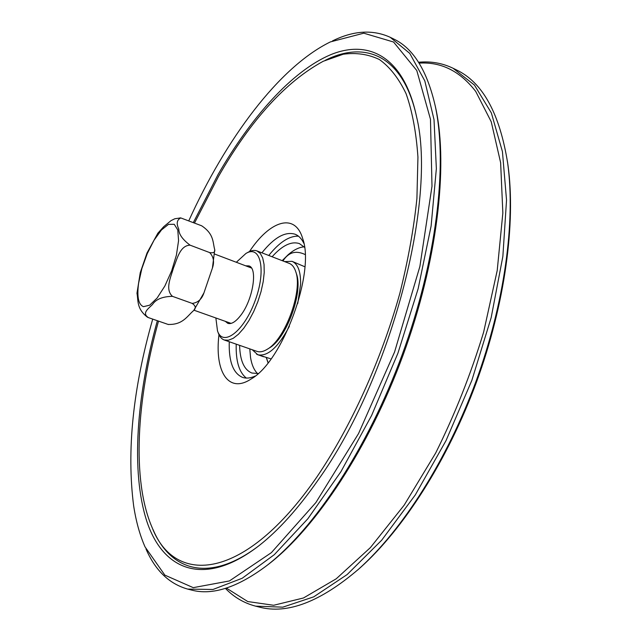 <?xml version="1.0" encoding="UTF-8"?>
<svg xmlns="http://www.w3.org/2000/svg" width="641" height="641" viewBox="0 0 641 641"><rect width="100%" height="100%" fill="white"/><g stroke="black" fill="none" stroke-linecap="round" stroke-linejoin="round"><path stroke-width="0.96" d="M236.321 262.273L245.928 253.459C260.687 244.405 266.472 270.286 255.11 300.781C244.053 331.381 222.892 347.366 217.499 330.916L215.873 317.984M217.644 331.285L218.373 333.224C219.695 336.797 221.642 339.049 224.23 339.986L228.428 340.235L233.236 338.312L238.428 334.257L243.748 328.256L248.932 320.564L253.7 311.582L257.81 301.767L261.031 291.623L263.203 281.687L264.228 272.481L264.052 264.453L262.714 258.002L260.294 253.419L256.937 250.903C254.357 249.942 251.408 250.399 248.091 252.266L246.28 253.267M256.937 250.903L289.219 263.371C292.184 264.541 294.371 267.337 295.781 271.76C302.929 290.814 285.125 339.313 267.353 349.209C263.411 351.677 259.934 352.39 256.921 351.364L224.23 339.986M245.647 265.807L248.9 265.911C258.131 268.082 252.778 300.477 240.391 315.789C235.567 321.886 231.377 324.41 227.819 323.344L225.271 321.317M268.988 348.199L269.388 347.951C286.383 338.472 303.337 292.272 296.519 274.044L296.374 273.595M255.142 376.091C250.455 378.198 246.272 378.631 242.578 377.397C233.132 373.366 228.685 361.484 229.254 341.733M261.897 252.818C274.236 237.394 285.317 231.209 295.132 234.245C298.738 235.696 301.647 238.732 303.866 243.372M218.974 334.666C214.463 371.492 228.364 394.175 251.224 378.927C282.769 361.22 315.308 272.585 302.712 238.676C295.14 212.259 269.869 220.56 249.477 251.552M158.519 321.109C136.597 399.776 131.573 479.965 152.093 527.471C174.841 586.323 244.766 581.475 316.774 477.128C350.923 426.826 381.227 360.226 399.832 293.394C408.117 260.222 413.814 228.573 416.914 198.462L417.94 157.173C416.241 132.383 412.283 111.214 406.074 93.666C398.75 78.37 389.848 66.984 379.352 59.501C368.166 54.197 356.116 52.442 343.191 54.245L323.224 61.272C285.638 81.76 250.783 120.059 218.653 176.179L194.503 223.012M268.771 255.471C279.364 242.25 289.259 235.816 298.45 236.176M246.368 378.078C239.117 372.397 235.736 361.099 236.217 344.161M325.171 60.35L325.388 60.246C365.178 40.239 402.957 55.206 416.45 116.157M258.684 545.932C208.958 583.679 170.466 570.65 153.079 529.65L152.975 529.426M193.35 222.563L218.092 174.472C251.152 117.199 291.839 71.223 330.532 54.757C368.887 38.901 403.998 56.785 416.586 116.854C437.146 200.585 390.882 378.951 317.848 480.413C298.129 508.585 278.595 530.283 259.244 545.491C204.167 588.158 162.958 570.314 146.781 521.197C130.7 471.295 136.581 395.665 157.349 320.7M188.791 220.792C225.848 139.057 278.771 67.169 330.387 41.905L363.792 33.188L393.55 42.018L416.786 70.518L430.472 119.242L431.994 186.227L419.895 266.424L394.584 351.973L358.535 433.588L315.877 502.568L271.375 552.654L229.414 580.946L193.253 587.653L164.857 575.137L145.026 546.869C139.786 534.923 135.996 521.221 133.64 505.765C126.565 450.807 132.927 388.59 152.718 319.098M390.217 37.298L393.798 39.061C413.389 48.355 427.243 70.806 435.343 106.43C447.835 164.921 436.529 261.047 402.147 354.753C367.734 448.444 314.162 529.057 266.8 565.578C237.571 587.493 212.483 595.657 191.531 590.065L187.669 589.095L212.988 589.472L242.218 578.246L274.316 554.665L307.816 518.801L340.924 471.688L371.62 415.448L397.925 353.199L418.14 288.722L431.121 225.985L436.361 168.631L434.013 119.611L424.799 80.87L409.775 53.395L390.217 37.298C372.758 29.358 353.544 30.56 332.559 40.888L332.479 40.928M266.175 566.059L268.908 563.968C315.941 527.703 369.016 447.859 403.093 355.098C437.13 262.321 448.315 167.101 435.92 109.018L435.183 105.653M145.98 548.968L146.02 549.049C155.338 570.506 169.216 583.847 187.669 589.095M453.067 68.258L456.472 69.933C482.657 82.368 499.732 113.481 507.688 163.271C515.652 221.241 504.635 303.193 475.838 381.804C446.937 460.374 402.316 529.995 358.736 569.04C320.46 601.859 287.312 614.535 259.293 607.075L255.623 606.154L282.809 607.155L313.713 596.851L347.182 574.528L381.675 540.219L415.304 494.916L446.024 440.631L471.864 380.345L491.166 317.656L502.865 256.392L506.534 200.088L502.432 151.613L491.351 112.936L474.46 85.085L453.067 68.258C442.282 63.074 430.776 61.071 418.541 62.257M357.526 570.121L360.442 567.541C403.678 528.801 447.875 459.845 476.503 382.044C505.012 304.203 515.925 223.028 508.017 165.514L507.456 161.66M225.408 588.39C233.973 597.204 244.037 603.125 255.623 606.154M419.094 63.122C441.216 61.712 460.102 71.167 475.734 91.463L491.23 121.758L500.629 162.678L502.848 212.988L497.216 270.486L483.643 332.118C470.831 374.16 454.838 414.479 435.648 453.075L404.199 505.116L370.378 547.614L336.213 578.815L303.481 597.981L273.651 605.272L247.738 601.546L226.385 588.085M168.591 324.546L168.118 324.426C182.901 325.003 187.228 315.973 193.678 310.532C196.162 308.169 195.673 305.797 192.212 303.409C197.997 302.688 201.947 299.067 204.054 292.56L212.331 268.307C214.543 262.033 213.653 256.793 209.655 252.578C213.533 253.227 215.216 252.25 214.719 249.629C212.676 242.522 214.238 234.165 201.651 225.784L180.834 217.948C176.852 219.783 176.179 223.525 178.807 229.19C178.799 234.229 182.565 239.558 190.089 245.166C179.825 245.463 177.028 259.381 173.495 267.866C171.043 276.744 164.689 289.387 172.477 296.35C162.678 296.511 156.027 299.203 152.534 304.419C149.008 308.241 141.244 313.056 148.448 317.624L147.446 317.199C136.245 308.553 138.456 300.284 136.966 293.266L136.982 293.025M157.758 233.316L163.743 226.658L171.059 220.608L174.833 218.749L180.546 217.932M136.974 293.266L140.251 272.657L147.037 252.955L157.918 233.084M190.089 245.166L209.655 252.578M148.448 317.624L167.766 324.314M172.477 296.35L192.212 303.409M304.868 266.776L292.088 261.352L284.58 261.584M252.225 349.73L257.802 354.761L271.055 358.896M297.728 303.514L300.613 284.308C300.789 271.568 297.953 263.916 292.088 261.352M257.802 354.761C267.722 356.781 278.25 347.278 289.379 326.269M304.507 247.29L299.435 243.612C291.423 240.992 282.32 245.375 272.113 256.761M239.598 345.339C240.014 360.627 244.117 369.865 251.921 373.038L258.171 373.519M304.098 246.849C299.155 247.226 293.89 249.806 288.298 254.597L282.176 260.655M249.79 348.888L250.535 357.454C251.705 364.729 254.052 370.105 257.57 373.599M138.608 283.17C136.797 296.775 138.408 304.603 143.456 306.67L149.649 305.196L157.133 298.017L164.841 286.046L171.612 270.975L176.419 255.054L178.567 240.679L177.781 229.943L174.24 224.286L168.527 224.342L161.476 229.943L154.056 240.183L147.23 253.66L141.853 268.619L138.608 283.17M296.519 274.044L295.781 271.76M269.388 347.951L267.353 349.209M435.92 109.018L435.343 106.43M268.908 563.968L266.8 565.578M508.017 165.514L507.688 163.271M360.442 567.541L358.736 569.04M214.711 249.822L212.467 267.69M203.822 293.081L193.838 310.308M180.834 217.948L179.953 217.884M193.927 310.188L231.089 323.385M214.543 254.02L251.424 267.994M268.05 362.838L266.352 357.726M266.44 357.758L268.106 362.766M256.656 354.273L263.475 356.733M305.108 254.525C295.83 250.142 288.45 252.282 282.969 260.959M250.743 358.639L250.535 357.454"/></g></svg>
